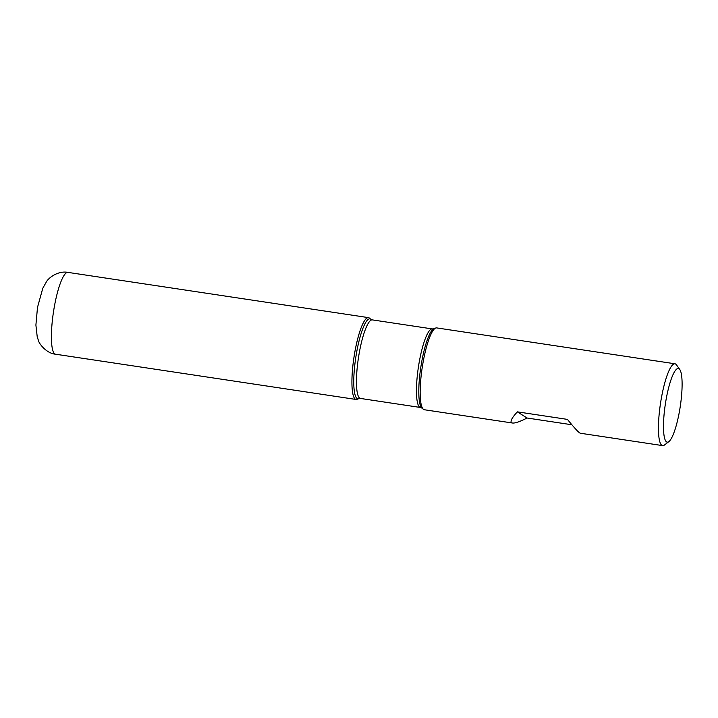 <?xml version="1.0" encoding="UTF-8"?>
<svg xmlns="http://www.w3.org/2000/svg" width="718" height="718" viewBox="0 0 718 718"><rect width="100%" height="100%" fill="white"/><g stroke="black" fill="none" stroke-linecap="round" stroke-linejoin="round"><path stroke-width="1.08" d="M668.916 441.57A37.237 7.548 98.6 0 0 679.74 409.7A37.237 7.548 98.6 0 0 679.766 369.51A37.237 7.548 98.6 0 0 665.335 404.18A37.237 7.548 98.6 0 0 668.916 441.57L664.482 444.989A41.384 8.392 -81.4 0 1 662.633 445.618A41.384 8.392 -81.4 0 1 661.072 399.818A41.384 8.392 -81.4 0 1 674.956 363.784L436.67 327.902A41.384 8.392 98.6 0 0 435.638 328.045A41.384 8.392 98.6 0 0 422.794 363.945A41.384 8.392 98.6 0 0 423.396 409.296A41.384 8.392 98.6 0 0 424.347 409.745L512.535 423.019C515.021 423.333 519.877 421.663 527.102 418.02L571.878 424.76M674.956 363.784A41.384 8.392 -81.4 0 1 676.535 364.932L679.766 369.51M662.633 445.618L580.332 433.232C578.914 432.837 574.615 428.224 567.435 419.393L517.346 411.854C511.135 418.666 509.529 422.39 512.535 423.019M357.142 399.325A41.384 8.392 -81.4 0 1 353.974 357.295A41.384 8.392 -81.4 0 1 369.375 318.074L370.829 319.259A40.414 8.194 -81.4 0 0 356.343 354.019A40.414 8.194 -81.4 0 0 358.874 398.616L357.142 399.325M527.102 418.02L517.346 411.854M370.075 318.855A41.384 8.392 98.6 0 0 368.433 317.625A41.384 8.392 98.6 0 0 354.548 353.669A41.384 8.392 98.6 0 0 356.11 399.468A41.384 8.392 98.6 0 0 358.04 398.777M432.308 328.925L372.301 319.887A39.723 8.06 98.6 0 0 358.982 354.477A39.723 8.06 98.6 0 0 360.472 398.445L420.479 407.483A39.723 8.06 -81.4 0 1 418.98 363.514A39.723 8.06 -81.4 0 1 432.308 328.925L433.896 328.754A40.414 8.194 98.6 0 0 421.358 363.811A40.414 8.194 98.6 0 0 421.951 408.111L423.396 409.296M55.6 354.216C46.105 353.409 38.763 343.051 38.548 340.763L37.237 336.957L35.9 325.083L37.498 307.403L42.784 288.259L46.482 281.707C48.689 277.678 58.284 270.498 67.923 272.382A41.384 8.392 98.6 0 0 54.038 308.417A41.384 8.392 98.6 0 0 55.6 354.216L356.11 399.468M433.896 328.754L435.638 328.045M420.479 407.483L421.951 408.111M358.874 398.616L360.472 398.445M372.301 319.887L370.829 319.259M67.923 272.382L368.433 317.625"/></g></svg>
